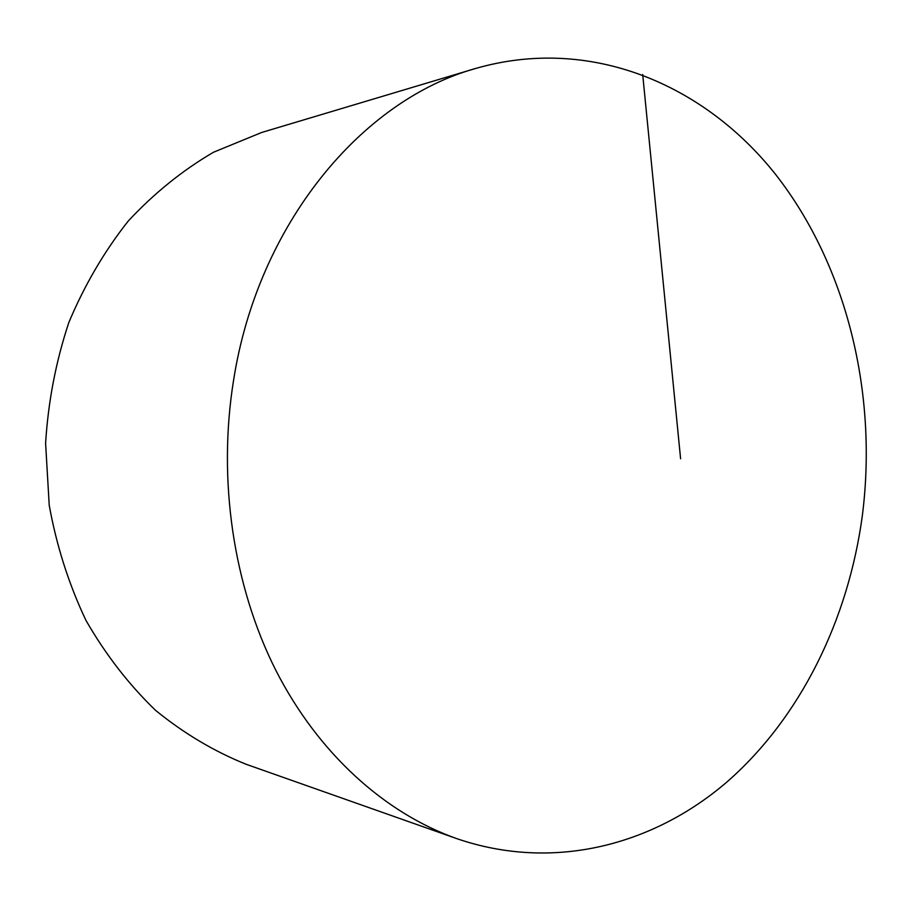 <?xml version="1.0" encoding="UTF-8"?>
<svg xmlns="http://www.w3.org/2000/svg" width="912" height="912" viewBox="0 0 912 912"><rect width="100%" height="100%" fill="white"/><g stroke="black" fill="none" stroke-linecap="round" stroke-linejoin="round"><path stroke-width="1.37" d="M862.33 515.725C877.834 394.235 847.225 266.156 775.713 174.568C704.053 83.972 589.893 35.397 475.323 68.56C361.927 100.183 257.948 223.793 233.552 380.407C217.489 480.043 233.449 586.177 275.743 670.138C318.448 753.893 385.058 813.151 456.57 838.561C552.9 871.747 653.015 845.515 726.887 782.017C800.622 717.619 848.308 619.624 862.33 515.725M475.323 68.56L261.619 132.491L213.511 152.236C182.594 170.282 154.185 193.207 128.273 221.012C104.31 251.324 84.485 285.182 68.81 322.563C55.906 361.437 48.165 401.69 45.6 443.323L49.225 505.282C56.59 545.969 68.845 584.353 85.979 620.434C105.61 654.577 128.82 684.559 155.61 710.391C183.962 733.453 214.172 751.431 246.229 764.313L456.57 838.561M680.603 458.793L642.698 74.545"/></g></svg>
